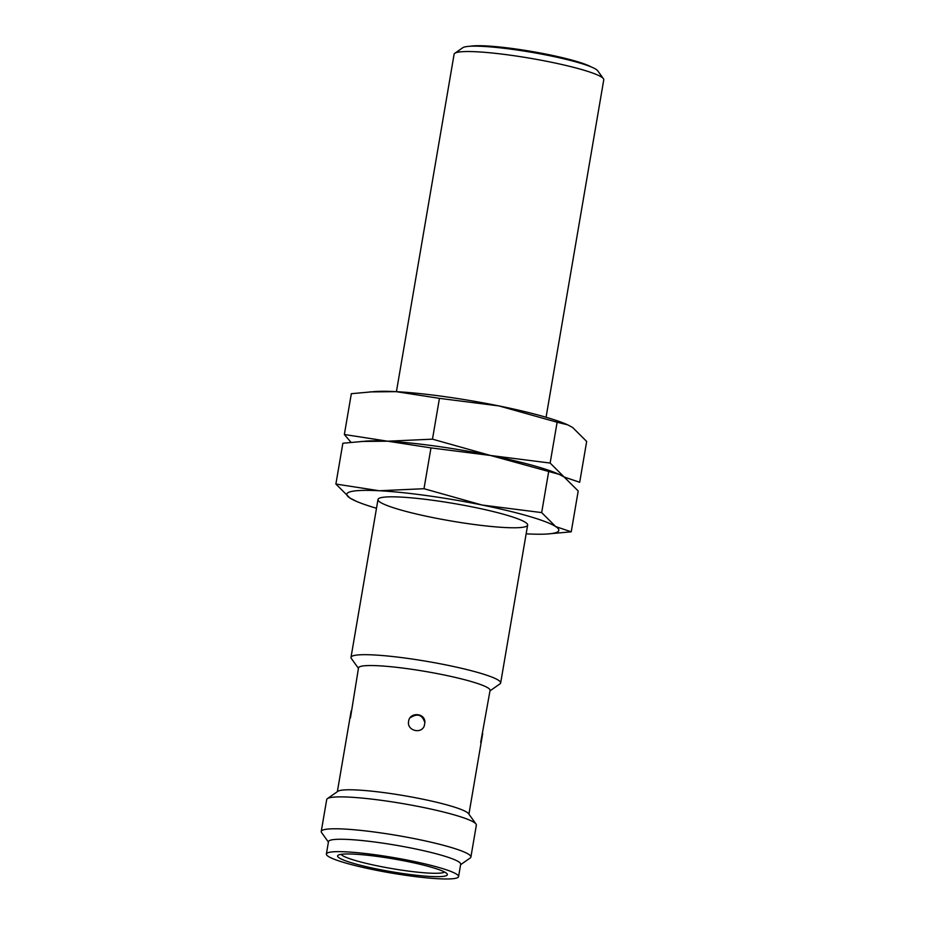 <?xml version="1.0" encoding="UTF-8"?>
<svg xmlns="http://www.w3.org/2000/svg" width="925" height="925" viewBox="0 0 925 925"><rect width="100%" height="100%" fill="white"/><g stroke="black" fill="none" stroke-linecap="round" stroke-linejoin="round"><path stroke-width="1.39" d="M358.438 668.347L351.35 658.484A75.908 8.845 9.7 0 1 351.003 657.374A75.908 8.845 9.7 0 1 373.862 654.946A75.908 8.845 9.7 0 1 455.771 666.994A75.908 8.845 9.7 0 1 500.656 682.951A75.908 8.845 9.7 0 1 499.962 683.887L490.007 690.836M546.074 417.256L603.759 79.804A75.908 8.845 -170.3 0 0 603.412 78.694A75.908 8.845 -170.3 0 0 530.418 58.298A75.908 8.845 -170.3 0 0 454.788 53.292A75.908 8.845 -170.3 0 0 454.106 54.228L396.42 391.68M350.448 717.95L358.507 667.896A66.739 7.77 9.7 0 1 378.614 665.769A66.739 7.77 9.7 0 1 450.625 676.36A66.739 7.77 9.7 0 1 490.077 690.385L480.688 742.451M603.412 78.694L597.747 70.809A68.959 8.036 -170.3 0 0 531.447 52.286A68.959 8.036 -170.3 0 0 462.754 47.742L454.788 53.292M328.41 842.085L321.588 832.569A75.908 8.845 9.7 0 1 321.241 831.459L326.698 799.57A75.908 8.845 9.7 0 1 327.392 798.633L337.879 791.314A66.739 7.77 9.7 0 1 404.364 795.72A66.739 7.77 9.7 0 1 468.547 813.653L476.005 824.036A75.908 8.845 9.7 0 1 476.352 825.146L470.894 857.047A75.908 8.845 9.7 0 1 470.212 857.984L460.615 864.678M424.297 725.871C421.141 734.531 406.676 730.484 408.596 721.431C409.509 711.972 424.876 712.62 424.922 722.159L424.297 725.871M479.948 749.632L482.711 733.502M351.142 711.001L337.347 791.684M424.853 722.645C422.367 714.863 417.649 713.129 410.723 717.453M327.392 798.633A75.908 8.845 9.7 0 1 403.011 803.64A75.908 8.845 9.7 0 1 476.005 824.036M591.156 66.912A64.403 7.504 -170.3 0 0 531.586 51.442A64.403 7.504 -170.3 0 0 470.258 46.25M321.241 831.459A75.908 8.845 9.7 0 1 344.112 829.043A75.908 8.845 9.7 0 1 426.02 841.079A75.908 8.845 9.7 0 1 470.894 857.047M326.375 854.018L328.491 841.623A67.051 7.816 9.7 0 1 348.69 839.484A67.051 7.816 9.7 0 1 421.037 850.121A67.051 7.816 9.7 0 1 460.685 864.228L458.569 876.611A67.051 7.816 9.7 0 1 438.369 878.75A67.051 7.816 9.7 0 1 366.022 868.112A67.051 7.816 9.7 0 1 326.375 854.018A67.051 7.816 9.7 0 1 393.784 857.614A67.051 7.816 9.7 0 1 458.569 876.611M430.576 876.472A55.673 6.487 -170.3 0 0 447.099 873.882A55.673 6.487 -170.3 0 0 393.564 858.92A55.673 6.487 -170.3 0 0 338.111 855.243A55.673 6.487 -170.3 0 0 367.595 866.979A55.673 6.487 -170.3 0 0 430.576 876.472M341.082 854.342A52.818 6.151 -170.3 0 0 374.752 865.303A52.818 6.151 -170.3 0 0 429.108 873.107A52.818 6.151 -170.3 0 0 444.59 872.032M526.14 533.841A107.543 12.522 -170.3 0 0 526.429 533.852A107.543 12.522 -170.3 0 0 547.195 534.002A107.543 12.522 -170.3 0 0 555.705 526.579A107.543 12.522 -170.3 0 0 482.087 505.027A107.543 12.522 -170.3 0 0 379.204 490.747A107.543 12.522 -170.3 0 0 349.928 498.032A107.543 12.522 -170.3 0 0 356.576 501.419A107.543 12.522 -170.3 0 0 376.487 508.264M504.772 527.516A75.908 8.845 9.7 0 1 418.886 514.577A75.908 8.845 9.7 0 1 378.683 498.575A75.908 8.845 9.7 0 1 454.302 503.582A75.908 8.845 9.7 0 1 527.296 523.978A75.908 8.845 9.7 0 1 504.772 527.516M547.195 534.002L571.234 531.817L555.705 526.579L541.668 512.6L482.087 505.027L423.997 488.712L379.204 490.747L335.891 484.053L349.928 498.032L356.576 501.419M571.234 531.817L578.206 491.002L550.132 463.055L490.562 455.482L559.174 474.363L564.169 477.034L579.697 482.272L586.67 441.456L572.644 427.489L567.649 424.818L557.116 422.239L550.132 463.055M541.668 512.6L548.641 471.785M361.224 441.445L387.667 441.202A107.543 12.522 -170.3 0 0 366.901 441.063L342.863 443.237L335.891 484.053M430.981 447.897L490.562 455.482A107.543 12.522 -170.3 0 0 387.667 441.202L430.981 447.897L423.997 488.712M559.186 474.352L557.521 473.646A107.543 12.522 -170.3 0 0 490.562 455.482A107.543 12.522 -170.3 0 0 387.667 441.202A107.543 12.522 -170.3 0 0 364.635 441.248M558.816 474.213A107.543 12.522 -170.3 0 0 490.562 455.482L432.472 439.167L387.667 441.202L344.354 434.507L350.991 442.3M369.688 391.899L396.131 391.657A107.543 12.522 -170.3 0 0 375.365 391.518L351.338 393.692L344.354 434.507M439.444 398.351L499.026 405.936A107.543 12.522 -170.3 0 0 396.131 391.657L439.444 398.351L432.472 439.167M567.649 424.806L565.984 424.101A107.543 12.522 -170.3 0 0 499.026 405.936L557.116 422.239M377.99 499.512L351.003 657.374M527.643 525.088L500.656 682.951M479.959 749.597L468.917 814.173"/></g></svg>
